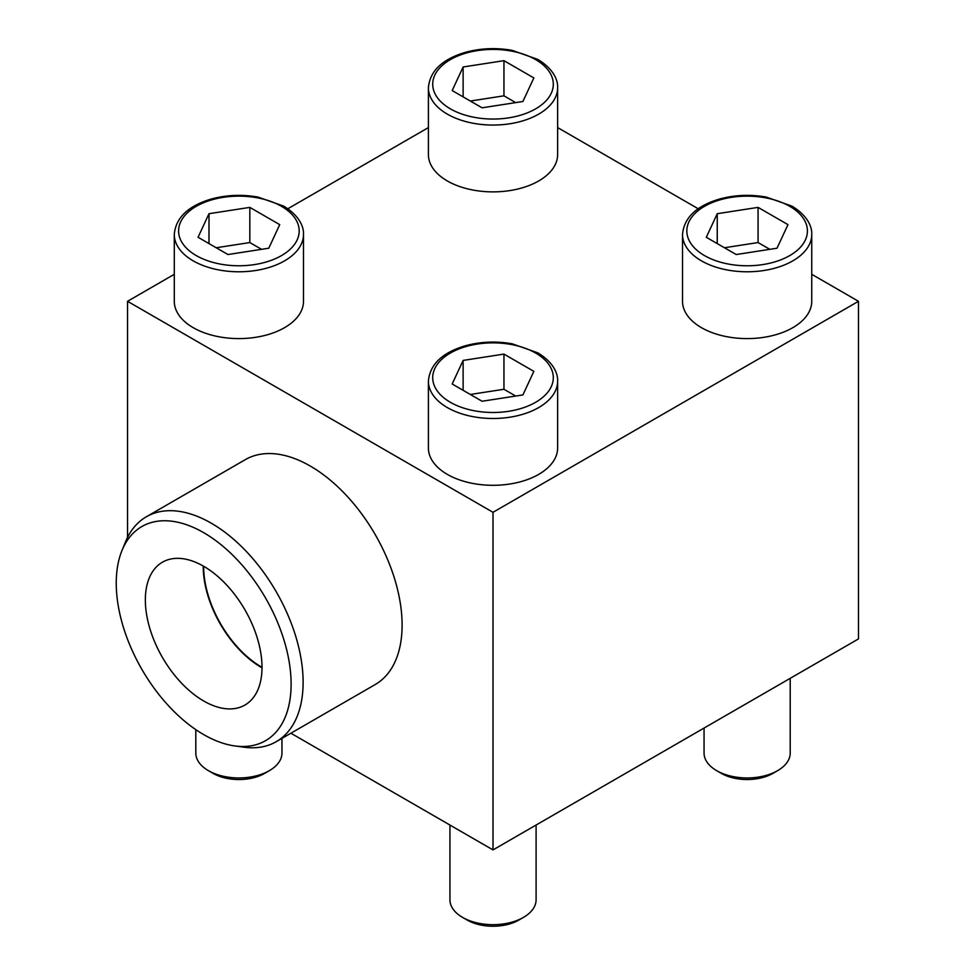 <?xml version="1.0" encoding="UTF-8"?>
<svg xmlns="http://www.w3.org/2000/svg" width="975" height="975" viewBox="0 0 975 975"><rect width="100%" height="100%" fill="white"/><g stroke="black" fill="none" stroke-linecap="round" stroke-linejoin="round"><path stroke-width="1.46" d="M557.627 87.762L557.627 154.574A64.606 37.306 180 0 1 493.009 191.88A64.606 37.306 180 0 1 428.403 154.574L428.403 87.762A64.606 37.306 180 0 0 493.009 125.056A64.606 37.306 180 0 0 557.627 87.762C558.041 80.937 554.239 69.347 537.81 59.414L512.228 50.371C495.873 47.483 479.992 48.214 464.575 52.565C441.87 59.536 429.817 71.272 428.403 87.762M557.627 381.188L557.627 448.013A64.606 37.306 180 0 1 493.009 485.306A64.606 37.306 180 0 1 428.403 448.013L428.403 381.188A64.606 37.306 180 0 0 493.009 418.494A64.606 37.306 180 0 0 557.627 381.188C558.041 374.376 554.239 362.773 537.81 352.84L512.228 343.809C495.873 340.921 479.992 341.652 464.575 345.991C441.87 352.974 429.817 364.699 428.403 381.188M174.281 274.304L127.542 301.299L493.009 512.302L858.487 301.299L811.748 274.304M698.21 208.76L557.627 127.591M428.403 127.591L287.82 208.76M811.748 234.475L811.748 301.299A64.606 37.306 180 0 1 747.142 338.593A64.606 37.306 180 0 1 682.524 301.299L682.524 234.475A64.606 37.306 180 0 0 747.142 271.781A64.606 37.306 180 0 0 811.748 234.475C812.163 227.663 808.36 216.06 791.932 206.127L766.35 197.096C749.994 194.208 734.114 194.927 718.697 199.278C695.992 206.249 683.938 217.986 682.524 234.475M303.493 234.475L303.493 301.299A64.606 37.306 180 0 1 238.887 338.593A64.606 37.306 180 0 1 174.281 301.299L174.281 234.475A64.606 37.306 180 0 0 238.887 271.781A64.606 37.306 180 0 0 303.493 234.475C303.92 227.663 300.117 216.06 283.688 206.127L258.107 197.096C241.751 194.208 225.871 194.927 210.454 199.278C187.748 206.249 175.695 217.986 174.281 234.475M858.487 301.299L858.487 638.905L493.009 849.908L290.903 733.224M127.542 301.299L127.542 537.408M146.36 516.774L245.347 459.627A129.858 74.978 60 0 1 310.282 466.05A129.858 74.978 60 0 1 402.102 625.097A129.858 74.978 60 0 1 375.204 684.547L276.217 741.695A129.858 74.978 -120 0 0 303.115 682.244A129.858 74.978 -120 0 0 246.431 551.558A129.858 74.978 -120 0 0 146.36 516.774A129.858 74.978 -120 0 0 125.507 541.868L122.009 550.448A123.642 71.382 -120 0 0 141.85 669.325A123.642 71.382 -120 0 0 234.877 745.948A123.642 71.382 -120 0 0 291.111 684.109A123.642 71.382 -120 0 0 219.546 543.502A123.642 71.382 -120 0 0 122.009 550.448M493.009 512.302L493.009 849.908M536.092 825.045L536.092 899.803A43.071 24.862 180 0 1 523.465 917.39L518.798 920.083A36.465 21.048 180 0 1 467.232 920.083L462.552 917.39A43.071 24.862 180 0 1 449.938 899.803L449.938 825.045M523.465 917.39A43.071 24.862 180 0 1 462.552 917.39M463.125 360.421L452.181 383.992L482.077 401.249L522.905 394.936L533.849 371.353L503.953 354.096L463.125 360.421L463.125 390.305M790.213 678.332L790.213 753.09A43.071 24.862 180 0 1 777.599 770.664L772.919 773.37A36.465 21.048 180 0 1 721.354 773.37L716.686 770.664A43.071 24.862 180 0 1 704.06 753.09L704.06 728.069M777.599 770.664A43.071 24.862 180 0 1 716.686 770.664M717.247 213.696L706.302 237.278L736.198 254.536L777.026 248.211L787.971 224.64L758.075 207.382L717.247 213.696L717.247 243.592M463.125 66.983L452.181 90.553L482.077 107.811L522.905 101.498L533.849 77.927L503.953 60.669L463.125 66.983L463.125 96.878M281.958 738.38L281.958 753.09A43.071 24.862 180 0 1 269.344 770.664L264.676 773.37A36.465 21.048 180 0 1 213.098 773.37L208.431 770.664A43.071 24.862 180 0 1 195.817 753.09L195.817 729.641M269.344 770.664A43.071 24.862 180 0 1 208.431 770.664M209.003 213.696L198.059 237.278L227.955 254.536L268.783 248.211L279.728 224.64L249.832 207.382L209.003 213.696L209.003 243.592M515.702 396.045L503.953 389.269L503.953 354.096M503.953 389.269L470.328 394.473M261.58 249.332L249.832 242.556L249.832 207.382M249.832 242.556L216.206 247.748M515.702 102.619L503.953 95.83L503.953 60.669M503.953 95.83L470.328 101.034M769.823 249.332L758.075 242.556L758.075 207.382M758.075 242.556L724.449 247.748M234.877 745.948L244.055 747.203A129.858 74.978 -120 0 0 276.217 741.695M262.007 667.302A82.485 47.617 -120 0 0 225.993 584.293A82.485 47.617 -120 0 0 162.435 562.197A82.485 47.617 -120 0 0 162.435 657.443A82.485 47.617 -120 0 0 244.92 705.059A82.485 47.617 -120 0 0 262.007 667.302A81.839 47.251 60 0 1 203.678 566.816A81.839 47.251 60 0 1 203.678 566.28M203.227 566.024A82.485 47.617 -120 0 0 262.007 667.826M535.653 353.06A60.304 34.82 180 0 1 508.621 411.304A60.304 34.82 180 0 1 434.765 368.66A60.304 34.82 180 0 1 535.653 353.06M789.774 206.347A60.304 34.82 180 0 1 762.743 264.591A60.304 34.82 180 0 1 688.886 221.947A60.304 34.82 180 0 1 789.774 206.347M535.653 59.621A60.304 34.82 180 0 1 508.621 117.865A60.304 34.82 180 0 1 434.765 75.233A60.304 34.82 180 0 1 535.653 59.621M281.531 206.347A60.304 34.82 180 0 1 254.499 264.591A60.304 34.82 180 0 1 180.643 221.947A60.304 34.82 180 0 1 281.531 206.347"/></g></svg>
